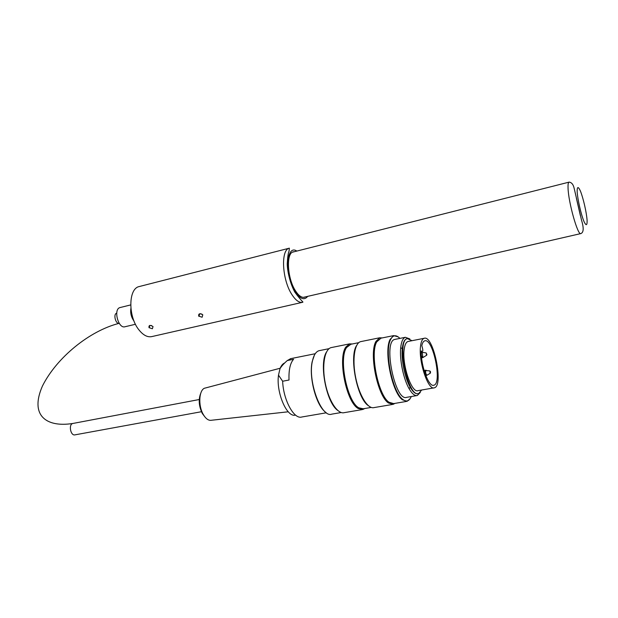 <?xml version="1.0" encoding="UTF-8"?>
<svg xmlns="http://www.w3.org/2000/svg" width="618" height="618" viewBox="0 0 618 618"><rect width="100%" height="100%" fill="white"/><g stroke="black" fill="none" stroke-linecap="round" stroke-linejoin="round"><path stroke-width="0.93" d="M139.575 286.466L139.12 286.582C128.25 288.629 127.98 316.717 139.011 329.973C143.353 335.342 147.671 337.536 151.974 336.555L302.333 302.349M149.008 327.648C148.699 325.138 150.043 324.782 153.04 326.582L152.376 328.761L149.008 327.648M198.687 316.092C198.401 313.573 199.769 313.141 202.789 314.794L202.117 317.243L198.687 316.092M294.539 251.657L293.295 251.812C285.972 253.017 287.192 278.131 295.358 290.622C298.594 295.698 301.661 297.899 304.55 297.243L305.392 296.887M151.279 325.477L151.711 325.632M200.441 313.705L202.047 314.214M421.283 350.924C420.657 365.493 428.83 387.556 433.836 385.223C442.519 383.67 432.986 337.498 424.705 340.85C423.384 341.26 422.426 342.866 421.816 345.671C423.307 350.522 423.129 352.275 421.283 350.924M433.882 387.88L418.092 390.638C411.743 393.62 401.885 364.883 404.164 349.541C404.767 344.813 406.049 342.133 408.011 341.491L408.428 341.406M420.518 346.358C418.479 361.769 428.251 390.761 434.33 387.803C444.018 386.049 433.388 334.577 424.141 338.301C422.264 338.927 421.051 341.615 420.518 346.358M293.573 359.282L287.3 360.541C283.778 363.647 281.344 366.366 279.993 368.699L278.502 375.157L282.642 381.236L289.023 380.024C288.637 370.074 290.151 363.168 293.573 359.282M282.642 381.236C283.33 400.155 294.068 419.699 301.839 416.995L326.381 412.785M290.862 358.618L287.3 360.541M280.17 368.235L205.276 388.027C199.089 388.876 197.783 405.253 203.314 414.516C205.91 418.911 208.668 420.819 211.58 420.24L288.243 411.789M204.906 416.911L202.325 413.519C198.857 406.281 198.308 399.583 200.672 393.434M407.146 338.679L406.683 338.772C404.365 339.545 402.897 342.828 402.279 348.606C401.09 359.583 404.852 378.015 410.182 387.2C412.986 392.044 415.566 394.199 417.938 393.651L418.108 393.627M420.325 392.415L417.32 395.505C414.809 396.076 412.067 393.805 409.093 388.676C403.423 378.942 399.421 359.344 400.703 347.702C401.368 341.584 402.928 338.116 405.385 337.297L409.85 338.965M325.107 411.773C315.952 404.852 308.699 376.779 312.198 361.569L314.407 355.118M319.722 350.553L319.066 350.684C315.914 351.634 313.689 355.165 312.376 361.267C307.571 381.345 321.437 418.401 331.82 414.13L341.213 412.53M410.236 398.564L407.123 401.306L402.372 399.761C392.059 392.438 383.685 351.31 390.051 339.46L393.681 335.605L398.201 336.903M399.908 338.394C395.999 334.508 392.87 334.948 390.522 339.715C384.234 351.441 392.515 392.098 402.704 399.352C406.397 402.218 409.247 401.283 411.264 396.547M331.735 347.486L331.078 347.617C324.581 349.185 321.708 365.74 325.292 383.345C328.784 400.974 337.729 414.516 344.187 412.662L362.071 409.626M326.52 352.013C318.873 363.268 326.258 402.426 337.582 410.313M350.877 344.257L346.621 347.494C338.455 358.571 347.192 401.924 358.826 407.818L363.291 408.768L371.209 407.424M364.713 408.529L362.82 409.495L358.27 408.529C346.397 402.55 337.49 358.324 345.833 347.046L349.533 343.886L352.33 343.963M361.252 341.515L360.634 341.638C354.516 343.129 352.044 359.838 355.705 377.698C359.274 395.582 367.949 409.394 374.021 407.594L392.492 404.458M356.686 345.408C348.923 356.099 356.972 398.286 368.243 405.593M380.943 338.177L376.717 341.916C369.811 353.542 378.293 395.35 389.008 402.248L393.681 403.6L406.459 401.422M394.964 403.376L393.195 404.334L388.428 402.967C377.498 395.953 368.846 353.311 375.906 341.476L379.63 337.791L382.256 337.915M412.051 340.696L407.378 338.633C396.138 340.101 408.004 398.139 418.641 393.535L421.715 390.004M416.756 395.597L406.752 397.32C395.118 402.264 382.627 341.012 394.902 339.398L395.404 339.297M130.892 308.39C130.205 313.056 131.255 317.297 134.036 321.113M120.278 307.501L120.085 307.548C113.055 308.985 118.27 329.116 125.045 326.737L135.458 324.272M291.812 294.438C295.674 300.433 299.328 303.036 302.774 302.248C303.284 301.715 302.89 303.029 294.886 292.214C290.414 284.125 287.447 272.391 287.223 263.878C287.656 256.74 288.258 252.584 289.031 251.402L289.363 248.166C280.603 249.595 282.017 279.583 291.812 294.438M307.671 296.362C304.295 300.634 300.109 299.042 295.134 291.603C284.458 275.365 286.08 243.809 296.818 251.078M421.275 351.48L421.762 352.754L421.275 352.631M426.343 370.336L425.872 370.252C425.369 372.175 425.709 373.851 426.891 375.296L425.694 375.311M424.775 372.731L425.176 370.182M422.743 352.376L422.272 352.299L422.72 356.694L423.315 357.328L422.635 357.637L421.422 355.813M430.313 373.172L427.223 375.103M426.721 355.172L423.647 357.127M424.048 370.391L429.587 370.885C430.646 371.333 430.816 372.167 430.097 373.396L429.935 371.07M422.272 352.299L425.98 352.901L426.938 354.508L426.505 355.404L426.327 353.079M278.502 375.157C275.968 392.515 286.991 417.992 295.481 415.049M284.697 362.959C282.743 363.732 281.175 365.64 279.993 368.699M73.102 423.423L72.901 423.461C45.593 427.795 29.656 414.894 42.487 385.941C56.694 357.559 89.625 330.715 119.212 323.322C115.612 324.342 113.032 313.929 116.702 313.187M199.235 399.529L72.901 423.461C68.312 424.242 70.56 436.177 75.048 434.84L201.429 411.719M568.05 187.98C568.359 202.364 577.946 236.192 580.881 233.565C583.701 232.461 583.917 227.988 581.523 220.147L574.207 188.498C573.311 184.45 571.58 182.325 569.008 182.125C568.243 182.464 567.927 184.419 568.05 187.98M580.348 215.52L576.37 198.146M569.232 182.094L292.43 252.19M577.15 191.549C577.127 186.427 578.224 186.273 580.433 191.086C583.361 198.486 586.536 212.422 587.1 220.371C587.208 225.694 586.165 226.064 583.971 221.483C580.99 214.176 577.645 199.49 577.15 191.549M139.12 286.582L289.363 248.166M149.95 325.385L149.085 327.741M199.761 313.743L198.919 316.362M421.685 352.77L421.283 352.847M433.434 385.292L433.836 385.223M408.011 341.491L424.141 338.301M422.588 357.644L421.6 357.83M424.805 372.832L425.045 373.527M290.213 358.749L315.226 353.72M402.279 348.606L400.703 347.702M410.182 387.2L409.093 388.676M390.522 339.715L390.051 339.46M402.704 399.352L402.372 399.761M346.621 347.494L345.833 347.046M358.826 407.818L358.27 408.529M376.717 341.916L375.906 341.476M389.008 402.248L388.428 402.967M406.683 338.772L407.378 338.633M350.251 344.38L358.764 342.658M380.364 338.293L393.681 335.605M319.066 350.684L329.085 348.66M360.634 341.638L379.63 337.791M331.078 347.617L349.533 343.886M394.902 339.398L405.385 337.297M120.085 307.548L130.684 304.929M303.268 297.374L580.735 233.604"/></g></svg>
